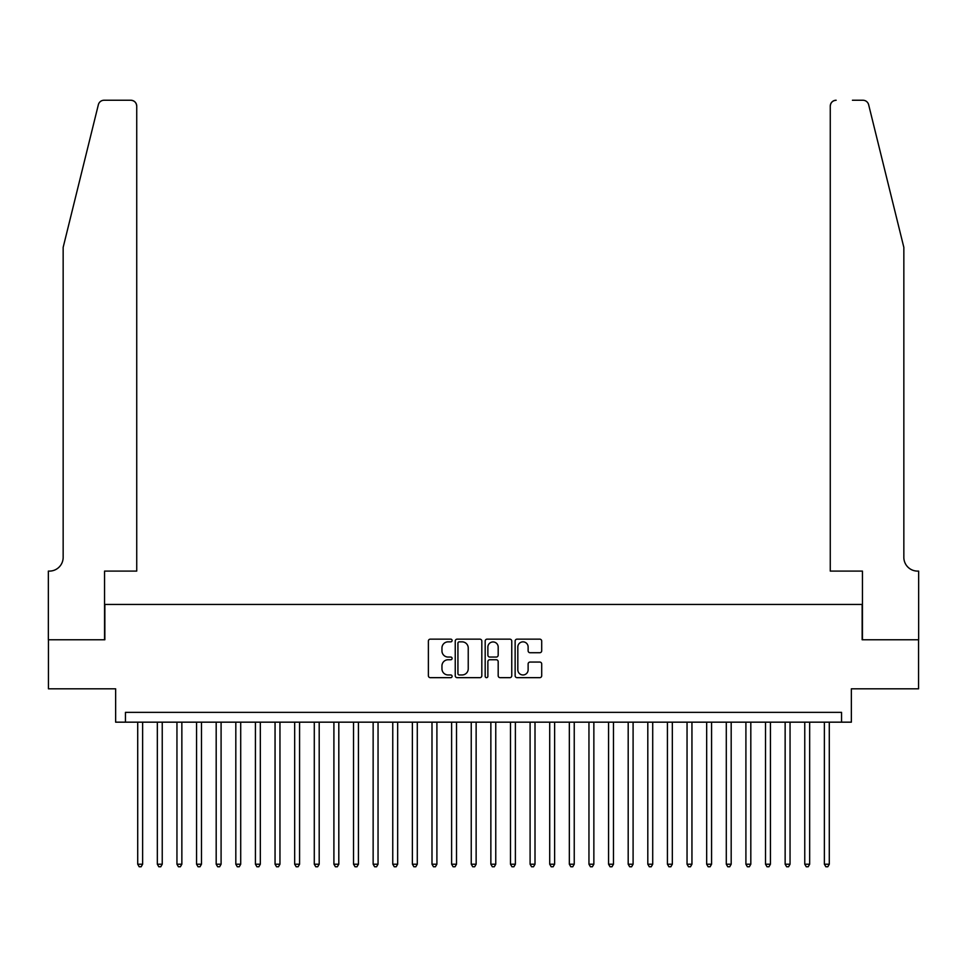 <?xml version="1.0" encoding="UTF-8"?>
<svg xmlns="http://www.w3.org/2000/svg" width="967" height="967" viewBox="0 0 967 967"><rect width="100%" height="100%" fill="white"/><g stroke="black" fill="none" stroke-linecap="round" stroke-linejoin="round"><path stroke-width="1.45" d="M452.109 640.492A1.354 1.354 0 0 0 450.767 639.151L430.303 639.151A1.922 1.922 0 0 0 428.381 641.073L428.381 675.74A1.922 1.922 0 0 0 430.303 677.662L450.767 677.662A1.354 1.354 0 0 0 452.109 676.308A1.354 1.354 0 0 0 450.767 674.966L448.12 674.966A6.165 6.165 0 0 1 441.955 668.801L441.955 665.912A6.165 6.165 0 0 1 448.12 659.748L450.767 659.748A1.354 1.354 0 0 0 452.109 658.406A1.354 1.354 0 0 0 450.767 657.052L448.12 657.052A6.165 6.165 0 0 1 441.955 650.888L441.955 647.999A6.165 6.165 0 0 1 448.12 641.846L450.767 641.846A1.354 1.354 0 0 0 452.109 640.492M539.779 652.725A1.922 1.922 0 0 0 541.701 650.791L541.701 641.073A1.922 1.922 0 0 0 539.779 639.151L517.055 639.151A1.922 1.922 0 0 0 515.133 641.073L515.133 675.74A1.922 1.922 0 0 0 517.055 677.662L539.779 677.662A1.922 1.922 0 0 0 541.701 675.74L541.701 663.991A1.922 1.922 0 0 0 539.779 662.057L530.049 662.057A1.922 1.922 0 0 0 528.127 663.991L528.127 669.817A5.149 5.149 0 0 1 522.978 674.966A5.149 5.149 0 0 1 517.828 669.817L517.828 646.996A5.149 5.149 0 0 1 522.978 641.846A5.149 5.149 0 0 1 528.127 646.996L528.127 650.791A1.922 1.922 0 0 0 530.049 652.725L539.779 652.725M841.544 722.168L851.359 722.168L851.359 688.818L918.553 688.818L918.553 639.767L862.153 639.767L862.153 604.448L104.847 604.448L104.847 639.767L48.447 639.767L48.447 688.818L115.641 688.818L115.641 722.168L841.544 722.168L841.544 712.353L125.456 712.353L125.456 722.168M481.82 641.073A1.922 1.922 0 0 0 479.886 639.151L457.161 639.151A1.922 1.922 0 0 0 455.239 641.073L455.239 675.74A1.922 1.922 0 0 0 457.161 677.662L479.886 677.662A1.922 1.922 0 0 0 481.82 675.74L481.82 641.073M487.114 639.151L509.839 639.151A1.922 1.922 0 0 1 511.761 641.073L511.761 675.74A1.922 1.922 0 0 1 509.839 677.662L500.108 677.662A1.922 1.922 0 0 1 498.186 675.74L498.186 661.682A1.922 1.922 0 0 0 496.252 659.748L489.81 659.748A1.922 1.922 0 0 0 487.876 661.682L487.876 676.308A1.354 1.354 0 0 1 486.534 677.662A1.354 1.354 0 0 1 485.18 676.308L485.18 641.073A1.922 1.922 0 0 1 487.114 639.151M459.289 641.846A1.354 1.354 0 0 0 457.935 643.188L457.935 673.612A1.354 1.354 0 0 0 459.289 674.966L462.081 674.966A6.165 6.165 0 0 0 468.233 668.801L468.233 647.999A6.165 6.165 0 0 0 462.081 641.846L459.289 641.846M498.186 647.092A5.149 5.149 0 0 0 493.037 641.943A5.149 5.149 0 0 0 487.876 647.092L487.876 655.13A1.922 1.922 0 0 0 489.81 657.052L496.252 657.052A1.922 1.922 0 0 0 498.186 655.13L498.186 647.092M137.713 722.168L137.713 864.208L142.62 864.208L142.62 722.168M142.62 864.208L141.146 866.758L139.188 866.758L137.713 864.208M98.356 104.714C99.855 101.487 99.855 101.487 98.356 104.714L63.157 247.383L63.157 557.367A13.731 13.731 0 0 1 49.426 571.098L48.35 571.098L48.35 639.767L104.557 639.767L104.557 571.098L136.734 571.098L136.734 106.128A5.887 5.887 0 0 0 130.847 100.242L104.073 100.242A5.887 5.887 0 0 0 98.356 104.714M114.565 100.242L130.847 100.242C134.401 100.616 136.359 102.575 136.734 106.128L136.734 571.098M63.157 557.367A13.731 13.731 0 0 1 49.426 571.098M893.049 203.638L868.644 104.714C867.145 101.487 867.145 101.487 868.644 104.714C867.145 101.487 867.145 101.487 868.644 104.714L903.843 247.383L903.843 557.367A13.731 13.731 0 0 0 917.574 571.098L918.65 571.098L918.65 639.767L862.443 639.767L862.443 571.098L830.266 571.098L830.266 106.128L830.266 571.098M852.435 100.242L862.927 100.242A5.887 5.887 0 0 1 868.644 104.714M836.153 100.242A5.887 5.887 0 0 0 830.266 106.128C830.641 102.575 832.599 100.616 836.153 100.242M903.843 557.367A13.731 13.731 0 0 0 917.574 571.098M157.331 722.168L157.331 864.208L162.238 864.208L162.238 722.168M162.238 864.208L160.764 866.758L158.806 866.758L157.331 864.208M176.949 722.168L176.949 864.208L181.856 864.208L181.856 722.168M181.856 864.208L180.382 866.758L178.424 866.758L176.949 864.208M196.567 722.168L196.567 864.208L201.474 864.208L201.474 722.168M201.474 864.208L200 866.758L198.042 866.758L196.567 864.208M216.185 722.168L216.185 864.208L221.092 864.208L221.092 722.168M221.092 864.208L219.63 866.758L217.66 866.758L216.185 864.208M235.815 722.168L235.815 864.208L240.71 864.208L240.71 722.168M240.71 864.208L239.248 866.758L237.278 866.758L235.815 864.208M255.433 722.168L255.433 864.208L260.328 864.208L260.328 722.168M260.328 864.208L258.866 866.758L256.896 866.758L255.433 864.208M275.051 722.168L275.051 864.208L279.959 864.208L279.959 722.168M279.959 864.208L278.484 866.758L276.514 866.758L275.051 864.208M294.669 722.168L294.669 864.208L299.577 864.208L299.577 722.168M299.577 864.208L298.102 866.758L296.144 866.758L294.669 864.208M314.287 722.168L314.287 864.208L319.195 864.208L319.195 722.168M319.195 864.208L317.72 866.758L315.762 866.758L314.287 864.208M333.905 722.168L333.905 864.208L338.813 864.208L338.813 722.168M338.813 864.208L337.338 866.758L335.38 866.758L333.905 864.208M353.523 722.168L353.523 864.208L358.431 864.208L358.431 722.168M358.431 864.208L356.956 866.758L354.998 866.758L353.523 864.208M373.141 722.168L373.141 864.208L378.049 864.208L378.049 722.168M378.049 864.208L376.574 866.758L374.616 866.758L373.141 864.208M392.759 722.168L392.759 864.208L397.667 864.208L397.667 722.168M397.667 864.208L396.192 866.758L394.234 866.758L392.759 864.208M412.377 722.168L412.377 864.208L417.285 864.208L417.285 722.168M417.285 864.208L415.81 866.758L413.852 866.758L412.377 864.208M431.995 722.168L431.995 864.208L436.903 864.208L436.903 722.168M436.903 864.208L435.428 866.758L433.47 866.758L431.995 864.208M451.613 722.168L451.613 864.208L456.521 864.208L456.521 722.168M456.521 864.208L455.058 866.758L453.088 866.758L451.613 864.208M471.243 722.168L471.243 864.208L476.139 864.208L476.139 722.168M476.139 864.208L474.676 866.758L472.706 866.758L471.243 864.208M490.861 722.168L490.861 864.208L495.757 864.208L495.757 722.168M495.757 864.208L494.294 866.758L492.324 866.758L490.861 864.208M510.479 722.168L510.479 864.208L515.387 864.208L515.387 722.168M515.387 864.208L513.912 866.758L511.942 866.758L510.479 864.208M530.097 722.168L530.097 864.208L535.005 864.208L535.005 722.168M535.005 864.208L533.53 866.758L531.572 866.758L530.097 864.208M549.715 722.168L549.715 864.208L554.623 864.208L554.623 722.168M554.623 864.208L553.148 866.758L551.19 866.758L549.715 864.208M569.333 722.168L569.333 864.208L574.241 864.208L574.241 722.168M574.241 864.208L572.766 866.758L570.808 866.758L569.333 864.208M588.951 722.168L588.951 864.208L593.859 864.208L593.859 722.168M593.859 864.208L592.384 866.758L590.426 866.758L588.951 864.208M608.569 722.168L608.569 864.208L613.477 864.208L613.477 722.168M613.477 864.208L612.002 866.758L610.044 866.758L608.569 864.208M628.187 722.168L628.187 864.208L633.095 864.208L633.095 722.168M633.095 864.208L631.62 866.758L629.662 866.758L628.187 864.208M647.805 722.168L647.805 864.208L652.713 864.208L652.713 722.168M652.713 864.208L651.238 866.758L649.28 866.758L647.805 864.208M667.423 722.168L667.423 864.208L672.331 864.208L672.331 722.168M672.331 864.208L670.856 866.758L668.898 866.758L667.423 864.208M687.041 722.168L687.041 864.208L691.949 864.208L691.949 722.168M691.949 864.208L690.486 866.758L688.516 866.758L687.041 864.208M706.672 722.168L706.672 864.208L711.567 864.208L711.567 722.168M711.567 864.208L710.104 866.758L708.134 866.758L706.672 864.208M726.29 722.168L726.29 864.208L731.185 864.208L731.185 722.168M731.185 864.208L729.722 866.758L727.752 866.758L726.29 864.208M745.908 722.168L745.908 864.208L750.815 864.208L750.815 722.168M750.815 864.208L749.34 866.758L747.37 866.758L745.908 864.208M765.526 722.168L765.526 864.208L770.433 864.208L770.433 722.168M770.433 864.208L768.958 866.758L767 866.758L765.526 864.208M785.144 722.168L785.144 864.208L790.051 864.208L790.051 722.168M790.051 864.208L788.576 866.758L786.618 866.758L785.144 864.208M804.762 722.168L804.762 864.208L809.669 864.208L809.669 722.168M809.669 864.208L808.194 866.758L806.236 866.758L804.762 864.208M824.38 722.168L824.38 864.208L829.287 864.208L829.287 722.168M829.287 864.208L827.812 866.758L825.854 866.758L824.38 864.208"/></g></svg>
